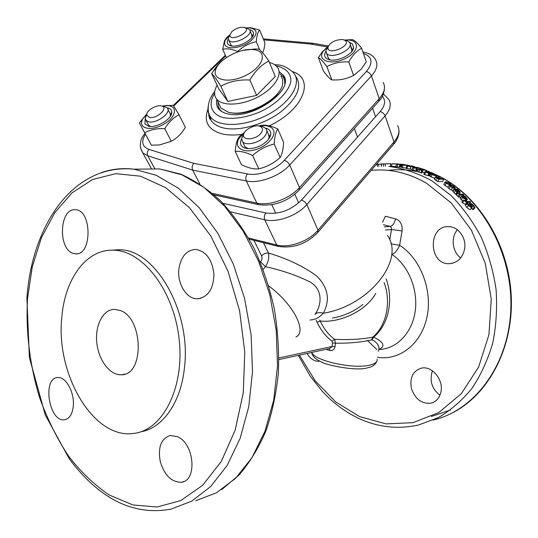 <?xml version="1.0" encoding="UTF-8"?>
<svg xmlns="http://www.w3.org/2000/svg" width="538" height="538" viewBox="0 0 538 538"><rect width="100%" height="100%" fill="white"/><g stroke="black" fill="none" stroke-linecap="round" stroke-linejoin="round"><path stroke-width="0.81" d="M377.299 164.594L376.136 164.601M381.308 164.09L377.279 164.251L377.42 166.403M378.752 166.343L378.624 164.11M390.494 166.195L390.487 163.7L381.301 163.976M383.695 163.774L383.5 166.289M385.356 166.242L385.342 163.734M394.986 163.781L391.819 163.814L394.986 163.929M391.832 163.861L398.275 163.929L391.832 163.861L391.725 166.383L390.662 166.289M396.089 166.524L391.725 166.383M413.978 167.648L416.99 168.502L412.686 167.352L417.172 167.345L421.12 168.522L417.522 167.567L415.975 167.547L417.374 168.064L413.978 167.648M416.728 168.441L416.815 168.071M417.374 168.064L416.513 170.546M418.006 170.27L416.997 170.042L417.522 167.567M420.165 169.1L425.222 170.142L422.236 168.824L426.715 170.485L419.801 169.329L422.438 170.492L421.711 170.499L418.288 169.14L420.165 169.1L420.333 168.508M420.265 169.114L420.407 168.528M420.951 169.235L421.12 168.522M416.99 168.502L416.412 170.976L415.686 170.99L412.276 169.927L412.787 167.432M415.686 170.99L416.271 168.508M427.212 171.097L429.331 171.568L427.212 171.097L426.937 172.032M428.087 172.516L428.369 171.588M428.988 172.691L429.331 171.568M453.218 185.765L455.316 187.742L454.496 188.327L452.418 187.856L449.062 185.388L453.642 187.621L454.287 187.325L453.601 186.43L451.671 185.294L453.218 185.765M450.931 186.625L451.671 185.294M450.978 186.659L451.718 185.328M453.386 190.445L451.133 190.008L447.845 187.58L449.062 185.388M456.701 190.244L457.065 189.665L459.304 191.467L457.636 190.963L456.036 189.706L457.065 189.665M457.972 189.625L460.346 192.086L457.966 191.602L455.538 189.726L455.188 190.042L457.616 192.079L456.977 192.106L454.112 189.275L457.159 188.932L457.872 189.793M457.616 192.079L456.237 194.151L455.599 194.178L452.875 191.272M455.599 194.178L456.977 192.106M455.269 190.163L455.538 189.726M456.836 193.835L457.966 191.602M463.305 199.968L466.15 201.582L465.034 200.21L465.545 200.183L466.762 201.521L469.923 201.333L470.663 202.167L467.502 202.355L467.999 202.92L467.488 202.954L463.305 199.968L461.759 201.898L462.458 202.725L464.018 200.809M465.995 204.817L462.458 202.725M465.397 204.265L466.991 202.382M465.881 204.823L467.488 202.954M467.408 203.606L467.999 202.92M469.64 203.377L469.075 204.036L468.006 204.104M469.708 203.29L470.663 202.167M464.57 200.782L465.034 200.21M471.638 203.72L473.575 205.462L475.034 207.762L474.22 207.816L473.063 205.563L470.979 204.097L472.189 207.675L471.712 207.93L468.41 205.677L467.024 203.633L467.804 203.586L468.928 205.583L470.871 206.962L470.898 206.007L469.62 203.418L471.638 203.72M472.021 207.85L470.024 209.706L466.762 207.5L465.41 205.496L467.024 203.633M475.034 207.762L473.346 209.524L472.532 209.585L474.166 207.749M472.478 209.517L471.873 208.011M472.532 209.585L474.22 207.816M463.05 196.552L465.457 199.04L463.151 197.755L462.572 196.861L463.05 196.552L462.64 197.11M465.309 196.471L467.448 199.437L466.654 199.84L462.593 197.742L461.685 196.148L462.767 195.771L465.928 199.013L466.5 198.737L465.747 197.379L463.729 195.812L465.309 196.471M463.339 196.343L463.729 195.812M463.386 196.39L463.776 195.859M464.126 197.137L464.65 196.437M462.545 200.916L460.198 198.361L461.678 196.37M460.198 198.361L460.373 197.937M457.589 192.725L458.235 192.691L460.353 194.279L462.969 194.151L463.756 194.911L460.057 195.092L459.27 194.332L459.829 194.305L457.589 192.725L456.19 194.783L456.486 195.079L457.892 193.021M458.013 196.121L456.486 195.079M461.073 196.982L458.611 197.11L457.845 196.363L459.27 194.332M458.611 197.11L460.057 195.092M462.983 195.987L463.756 194.911M446.681 182.375L449.492 183.31L450.151 184.077L449.445 184.359L446.634 183.397L445.962 182.644L446.681 182.375L446.298 183.135M446.089 183.418L444.946 182.14L445.794 181.757L450.03 183.29L451.153 184.615L450.313 185.018L446.089 183.418L444.933 185.65L443.924 184.198M448.1 187.123L444.933 185.65M436.782 177.204L440.299 178.65L438.416 178.697L436.553 177.473L436.782 177.204L436.634 177.553M437.629 178.219L437.966 177.412M438.678 177.446L438.356 175.98L439.566 176.659L439.795 177.991L440.851 178.636L442.835 178.582L443.756 179.147L438.759 179.282L435.296 176.861L438.678 177.446M437.905 177.123L438.356 175.98M443.756 179.147L442.72 181.441L437.724 181.588L434.395 179.08M437.724 181.588L438.759 179.282M432.222 174.023L435.034 175.475L432.485 174.709L431.765 174.184L432.222 174.023L432.061 174.473M434.529 173.996L437.145 175.644L436.379 175.953L431.913 174.695L430.763 173.848L431.826 173.579L435.518 175.462L436.069 175.247L435.108 174.52L432.814 173.613L434.529 173.996M432.68 174.003L432.814 173.613M432.734 174.03L432.868 173.633M433.655 174.494L433.843 173.969M434.724 178.273L429.943 176.296L430.783 173.902M424.664 171.904L427.858 172.725L426.486 172.039L427.011 172.032L428.483 172.698L431.725 172.637L432.633 173.061L429.472 173.424L424.664 171.904L423.904 174.332L424.758 174.742L425.531 172.321M430.003 173.411L429.176 175.812L424.758 174.742M428.053 175.536L428.867 173.135M428.651 175.825L429.472 173.424M430.192 175.489L429.284 175.509M432.37 173.848L432.633 173.061M426.365 172.422L426.486 172.039M421.53 169.342L421.657 168.838M422.438 170.492L421.752 172.933L417.696 171.528M421.025 172.947L421.711 170.499M424.408 172.725L421.96 172.2M425.558 172.059L426.002 170.499M426.183 172.348L426.715 170.485M410.534 165.966L413.661 166.504L410.494 166.208M409.001 165.933L411.469 165.886L414.758 166.699L410.75 166.713L406.667 165.919L412.007 166.645L409.001 165.933L408.947 166.303M412.276 169.383L406.271 168.428L406.667 165.919M405.982 164.944L408.201 165.287L406.869 165.395L402.827 165.011L405.982 164.944L405.921 165.395M402.854 165.166L401.745 164.897L403.164 164.749L409.284 165.422L402.854 165.166L402.532 167.681L401.462 167.365M406.325 168.091L402.532 167.681M399.66 164.07L404.771 164.594L397.777 164.218L399.707 164.608L396.741 164.117L403.258 164.473L399.653 164.224M400.44 164.601L400.185 167.123L399.452 167.13L396.076 166.693L396.257 164.171M399.452 167.13L399.707 164.608M401.509 166.928L400.211 166.847M120.256 310.493C143.431 318.133 144.473 375.1 121.608 374.757C110.196 375.679 98.629 360.494 96.813 342.941C94.816 325.396 103 309.384 114.513 309.343L120.256 310.493M464.543 249.309C466.809 238.173 458.329 226.525 448.692 226.666C427.643 225.382 428.382 265.079 449.593 263.681C457.508 262.833 462.492 258.038 464.543 249.309M460.696 257.958C452.283 251.992 450.615 237.285 457.414 229.8M441.066 391.227C443.339 379.498 432.048 365.82 421.698 368.073C412.942 370.776 409.532 377.629 411.462 388.624C415.181 399.041 421.644 403.91 430.844 403.231C436.365 401.819 439.775 397.817 441.066 391.227M439.956 395.248C431.832 388.866 429.317 380.716 432.397 370.79M307.01 353.466C310.406 359.048 314.589 361.644 319.559 361.24L319.908 361.186M115.24 250.103L115.952 249.76M72.838 253.284C57.505 248.186 59.812 207.56 75.414 209.759C92.032 209.659 92.395 255.691 75.515 253.862L72.838 253.284M178.993 268.368C181.192 256.222 186.807 249.914 195.825 249.45C206.209 251.307 212.248 259.646 213.956 274.467C213.418 289.114 207.957 297.232 197.56 298.819C186.397 299.35 176.733 283.008 178.993 268.368M177.56 436.735C194.595 443.863 197.258 480.589 181.582 482.23C171.736 482.391 164.635 475.531 160.27 461.644C157.748 447.152 161.124 438.423 170.385 435.464L177.56 436.735M73.336 405.571C72.482 414.132 69.53 418.86 64.473 419.761C49.025 422.337 41.991 377.743 57.754 377.548C65.744 376.439 74.479 392.283 73.336 405.571M378.248 351.341C379.929 347.763 378.537 344.226 374.071 340.736L371.576 339.848C361.146 342.289 349.115 343.399 335.49 343.177L332.545 343.002L332.007 341.065C326.035 336.808 321.072 330.561 317.131 322.316L316.156 320.244M329.444 348.584L329.733 350.473C332.524 350.884 334.28 349.619 334.992 346.674L332.047 346.506L329.841 348.503L278.919 359.579M140.808 431.806C162.375 428.275 180.714 403.023 184.359 368.436C191.871 311.953 155.186 248.865 119.207 249.766L111.769 250.17M61.796 317.602C55.656 374.354 93.518 439.734 133.908 433.399C162.671 430.279 184.595 387.952 179.167 339.485C174.07 290.997 143.202 250.883 114.022 250.204C86.45 248.623 64.688 278.993 61.796 317.602M367.34 340.379L376.896 349.633M382.531 222.288L385.39 216.242L395.544 218.831C400.44 220.701 402.619 224.743 402.081 230.957L399.606 245.274C397.925 249.538 395.531 252.544 392.424 254.292M263.445 242.705L268.455 253.015C287.353 258.664 303.425 266.317 316.667 275.974C328.207 287.581 330.406 300.002 323.277 313.244C319.31 317.608 314.871 319.861 309.975 319.989M386.143 278.886C390.151 290.069 390.702 301.757 387.804 313.936C385.215 323.56 380.494 331.3 373.648 337.171C383.903 342.181 385.625 346.277 378.806 349.471M371.576 339.848L372.895 337.097C386.849 325.362 391.294 301.394 384.085 282.504M375.78 293.351C366.654 310.238 340.399 323.318 320.177 321.004C323.997 329.048 328.805 335.154 334.609 339.317L335.49 343.177L334.992 346.674M332.007 341.065L334.609 339.317C349.27 340.009 362.034 339.27 372.895 337.097L373.648 337.171L371.919 339.875M387.474 235.449C405.215 259.915 369.35 305.86 323.277 313.244C319.653 312.107 316.869 312.504 314.918 314.441C322.336 304.178 322.538 289.202 310.056 281.959C296.969 275.443 282.114 270.352 265.483 266.68L260.533 261.798C262.013 259.834 262.356 257.863 261.582 255.873L253.916 240.338M261.582 255.873C263.546 253.862 265.839 252.914 268.455 253.015C269.323 257.42 268.334 261.972 265.483 266.68L263.163 269.336M389.72 239.955L391.503 229.477L402.081 230.957M385.43 230.002L391.503 229.477L391.301 227.54L389.996 226.417C392.7 225.778 394.549 223.25 395.544 218.831M390.944 243.842L399.606 245.274C420.42 258.435 432.74 290.103 426.984 317.023C421.389 344.024 399.324 360.998 377.346 357.286M284.965 79.812L284.165 78.904M216.875 99.469C216 103.229 216.653 106.437 218.825 109.086C220.849 111.46 223.942 113.074 228.112 113.935C252.611 120.216 296.115 88.978 283.109 75.051L279.229 71.736M199.806 183.956L192.665 170.095C191.71 167.701 192.1 165.455 193.828 163.357L247.393 173.902C258.213 176.289 275.759 169.86 284.286 160.317L366.351 71.507C373.359 62.798 372.37 56.752 363.385 53.383M327.225 46.92L311.038 44.089L313.372 43.349M254.091 49.691C268.132 51.318 263.506 66.9 245.644 75.502C227.944 84.365 210.419 79.631 216.256 68.239C220.432 58.655 239.417 48.689 251.885 49.489L254.091 49.691M268.865 61.07L275.274 76.49L256.626 95.421L227.823 101.406L220.836 86.228C229.235 81.527 238.933 79.456 249.908 80.014C255.18 70.942 261.495 64.627 268.865 61.07C264.272 54.318 260.869 50.31 258.65 49.045L254.703 49.019L243.183 50.37M220.836 86.228C216.505 79.301 213.451 75.085 211.683 73.585L213.505 70.74C217.096 65.374 220.99 61.271 225.2 58.447M279.43 91.144C272.282 104.311 245.637 116.208 231.105 112.745M280.997 76.053L282.544 79.342L282.719 83.182C282.013 98.118 247.836 117.042 229.565 112.476L228.105 112.133L220.822 107.916L218.805 103.599M269.471 62.516C273.035 63.41 275.664 64.97 277.359 67.183C283.042 74.466 274.319 88.346 258.052 96.901C241.871 105.556 222.624 106.463 216.753 99.221C213.801 95.475 213.916 90.828 217.09 85.273M256.626 95.421L249.908 80.014M227.823 101.406L218.616 88.568L211.683 73.585M342.41 39.53C335.093 39.731 330.278 42.3 327.958 47.243C326.963 56.947 354.508 44.392 344.031 39.913L342.41 39.53M345.833 40.417L347.286 40.821L349.613 42.556C354.784 49.281 330.561 60.317 326.445 53.114L325.914 50.565L328.106 46.645M217.924 101.716L218.26 106.652L220.069 109.927L221.918 111.669M284.757 83.699L284.696 80.942L283.97 78.434L282.921 76.638L280.177 74.049M285.032 81.272L284.649 80.673M330.5 59.953L328.772 58.817L327.81 56.813M350.924 47.169L351.919 50.485L351.381 51.991M349.451 42.327L352.41 43.901L353.614 47.869C352.807 54.863 335.826 62.603 328.261 59.422C324.427 57.815 323.627 55.125 325.867 51.345M328.308 46.133L322.027 52.166L318.382 57.633C320.44 58.629 323.271 61.608 326.875 66.578L331.879 79.974L337.306 79.92C342.693 79.685 348.12 78.192 353.594 75.461L361.328 69.072L366.277 61.83L361.637 48.279C356.707 50.814 352.424 55.36 348.779 61.917L353.594 75.461M331.879 79.974C329.707 78.79 326.882 75.764 323.385 70.902L318.382 57.633M328.214 46.342L323.237 51.285C316.801 60.317 330.393 65.508 344.461 58.945C358.691 52.623 360.662 40.33 347.985 40.007L344.683 40.094M326.875 66.578C333.405 63.08 340.709 61.527 348.779 61.917M361.637 48.279C357.898 43.403 354.878 40.532 352.585 39.664L344.454 40.034M231.865 31.567L229.867 34.997C229.746 42.879 253.317 30.908 244.575 27.532C240.432 26.725 236.195 28.07 231.865 31.567M246.707 28.097L249.558 29.603C254.407 35.064 232.651 46.12 228.764 40.162L228.206 38.312L229.887 34.782M149.275 117.378C156.719 119.342 169.282 107.566 161.534 105.966C156.619 104.399 146.262 110.579 146.726 114.816L149.275 117.378M163.545 106.309L167.163 107.808C172.194 112.328 156.645 124.036 148.549 121.743L146.047 120.458L145.173 118.306L146.773 114.197M260.338 133.922C263.486 130.122 263.203 127.526 259.477 126.134C253.99 124.399 243.539 130.216 243.512 135.025C242.672 140.62 255.032 139.867 260.338 133.922M260.937 126.376L262.779 126.686L265.954 128.555C267.635 130.895 266.976 133.74 263.976 137.076C258.408 143.269 245.725 145.912 242.544 141.615L241.562 138.515L243.801 133.74M232.261 46.053L230.896 45.024L230.372 43.82M251.616 34.493L251.925 37.404M249.639 29.718C252.315 30.323 253.606 31.688 253.512 33.807C253.566 40.047 237.09 48.427 230.237 45.636C227.177 44.439 226.518 42.267 228.267 39.119M262.652 52.751L263.069 51.89C263.976 49.92 264.568 46.84 264.857 42.636L259.672 30.074C257.81 32.078 256.693 35.965 256.323 41.729C249.302 43.154 243.062 46.416 237.594 51.507L237.776 51.924M229.571 35.165L225.375 40.121C224.312 42.28 224.333 44.082 225.429 45.535C228.563 49.812 241.723 47.721 249.968 41.534C258.247 34.076 258.126 29.509 249.605 27.821L245.886 27.983M225.375 40.121L224.447 40.975L222.705 49.341C226.801 48.238 231.764 48.965 237.594 51.507M246.068 27.929L250.574 27.687L259.672 30.074M229.632 35.091L226.491 37.707L224.447 40.975M222.705 49.341L226.397 57.613M256.323 41.729L259.706 49.812M170.021 113.188L170.485 114.93L170.21 116.484M150.627 126.464L148.623 125.3L147.816 123.794M167.123 107.768C170.142 108.313 171.696 109.779 171.783 112.18C172.342 118.844 156.289 128.508 148.421 126.195L144.91 123.868L145.24 118.918M171.279 141.252C176.242 138.622 180.291 134.977 183.424 130.317L185.368 127.338L179.046 114.782C173.397 117.56 168.636 122.207 164.756 128.716C157.069 128.273 150.384 129.631 144.709 132.785L151.38 145.193L159.53 144.944L171.279 141.252L164.756 128.716M146.807 114.036L139.409 122.987L151.38 145.193M142.341 119.839C138.131 128.232 150.512 131.487 162.631 124.843C176.699 117.829 178.629 104.715 165.946 105.717L162.51 106.134M165.946 105.717L173.202 105.3L179.046 114.782M167.244 105.387L162.348 106.107M139.934 122.153L146.827 113.935M139.409 122.987L144.709 132.785M268.26 133.78L269.155 137.035L268.368 139.497M248.22 148.643L244.945 146.8L244.003 144.769M265.496 128.071C269.235 129.026 270.997 131.104 270.775 134.305C270.063 138.434 266.761 142.146 260.883 145.455C255.315 148.259 250.257 149.208 245.718 148.313C240.708 146.8 239.316 143.68 241.549 138.952M244.252 132.785L239.087 138.387C233.566 146.941 242.113 153.444 254.871 149.84C267.628 146.471 277.507 134.796 272.779 129.019C270.675 126.464 267.05 125.347 261.905 125.67L263.304 125.172C267.204 125.065 272.033 126.322 277.79 128.938L283.566 142.348C283.264 148.629 282.336 153.269 280.782 156.282L280.13 157.513C273.869 163.196 266.747 166.975 258.758 168.865L258.334 168.892C253.526 169.268 247.897 167.863 241.461 164.675L235.214 151.467C235.657 146.027 236.498 141.998 237.729 139.369L239.37 136.437L244.521 132.341M261.905 125.67L259.087 126.04M263.304 125.172L258.247 125.912M277.79 128.938C275.772 131.938 274.582 136.975 274.219 144.043C266.149 145.906 258.946 149.725 252.604 155.502C245.819 152.207 240.022 150.862 235.214 151.467M274.219 144.043L280.13 157.513M252.604 155.502L258.758 168.865M381.617 166.276L381.523 163.908M416.399 168.36L416.486 167.97M418.672 168.986L418.914 167.903M413.5 170.391L414.045 167.903M452.949 187.567L453.601 186.43M448.995 188.71L450.245 186.538M451.133 190.008L452.418 187.856M453.204 190.459L454.496 188.327M458.356 191.407L458.78 190.755M452.848 191.642L454.166 189.524M453.991 192.9L455.343 190.802M455.209 190.075L455.417 189.732M459.129 193.512L459.916 192.342M465.276 204.272L466.863 202.389M469.015 205.684L469.99 204.588M470.219 206.753L470.898 206.007M466.762 207.5L468.41 205.677M470.024 209.706L471.712 207.93M470.683 204.433L470.979 204.097M472.014 206.72L473.063 205.563M465.141 198.186L465.747 197.379M461.086 199.706L462.593 197.742M465.989 200.661L466.654 199.84M448.948 184.346L449.492 183.31M449.963 185.65L450.313 185.018M439.264 178.677L439.485 178.152M434.489 179.47L435.45 177.13M435.968 180.506L436.964 178.186M434.879 175.126L435.108 174.52M431.039 177.069L431.913 174.695M436.103 176.659L436.379 175.953M427.925 175.536L428.739 173.135M418.9 172.247L419.546 169.786M422.384 172.288L423.043 169.84M412.955 166.639L413.023 166.269M407.024 168.616L407.434 166.107M410.286 169.214L410.75 166.713M413.608 167.264L413.675 166.908M407.804 166.047L407.871 165.596M397.3 166.888L397.521 164.366M400.823 166.888L401.052 164.372M433.117 420.07C475.195 410.36 509.654 363.87 510.878 307.238C512.297 250.654 479.553 194.79 436.816 175.22M433.198 173.606L432.545 173.33M430.871 172.658L429.196 172.012M427.159 171.279L426.547 171.071M391.18 166.35L388.934 166.538M298.308 355.362L310.13 376.022L322.296 391.341L328.839 397.965C337.951 406.412 347.904 413.224 358.698 418.403C378.093 427.333 398.08 429.526 418.672 424.973L438.309 417.616C450.79 410.292 461.987 400.561 471.913 388.423C480.864 375.047 487.784 359.996 492.673 343.257C496.224 325.853 497.354 307.944 496.07 289.531C493.373 271.213 488.396 253.728 481.14 237.063C472.727 221.246 462.667 207.359 450.965 195.408L431.974 180.882C418.47 173.505 404.69 168.771 390.635 166.679L396.082 166.625M311.724 352.444C314.219 360.85 354.508 369.579 370.447 364.959C375.477 363.641 377.683 361.718 377.064 359.189M329.733 350.473L326.122 349.31M243.263 392.895L244.79 352.195L239.571 310.668L227.971 271.118L210.883 236.148L189.598 207.836L165.63 187.621L140.539 176.208L115.778 173.66L92.61 179.49L72.025 192.853L54.795 212.658L41.433 237.702L32.287 266.72L27.539 298.476C25.642 331.522 29.825 365.705 39.704 397.898C47.283 418.86 56.772 438.087 68.178 455.572C80.552 471.718 94.251 484.866 109.281 495.007L132.846 504.947L157.116 507.011L180.876 500.522L202.752 485.209L221.313 461.396L235.193 430.064L243.263 392.895M195.724 500.723L216.478 492.788L235.57 478.316L252.053 457.562L265.019 431.18L273.701 400.198L277.527 365.995L276.216 330.245L269.794 294.723L258.617 261.226L243.331 231.36L224.79 206.437L203.996 187.419L181.965 174.857L159.712 168.925L133.942 169.181C73.376 163.088 31.944 225.099 26.9 298.018L29.375 357.474L45.266 414.959L69.025 458.389C78.73 471.718 89.57 482.889 101.541 491.907C123.108 507.859 146.208 513.615 170.849 509.177L191.602 501.221L210.694 486.54L227.171 465.39L240.116 438.416L248.758 406.681L252.517 371.603L251.111 334.892L244.575 298.402L233.27 263.976L217.85 233.284L199.194 207.688L178.307 188.159L156.222 175.267L133.942 169.181C122.536 167.843 111.642 168.999 101.265 172.658M221.73 489.593L239.148 474.899C249.645 462.619 258.556 448.026 265.859 431.12C272.107 413.083 276.276 393.628 278.381 372.747C279.209 351.388 277.816 329.902 274.212 308.294C269.37 287.016 262.605 266.956 253.916 248.112C244.286 230.318 233.351 214.756 221.105 201.427C208.314 189.564 194.904 180.492 180.869 174.198L159.712 168.925L140.364 169.114M431.348 416.499L450.488 410.017M417.811 171.75C407.817 169.584 397.979 169.134 388.308 170.398M299.417 355.12L315.207 380.87L335.618 401.866L359.653 416.634L385.995 423.89L413.002 422.68L438.793 412.538L461.322 393.675L478.591 367.111L488.934 334.723L491.255 299.094L485.249 263.257L471.463 230.304L451.234 202.94L426.439 183.189C408.174 172.759 389.747 168.495 371.146 170.398M378.799 349.518C396.277 349.189 411.947 333.439 415.148 311.663C418.423 289.921 408.503 265.59 392.256 254.642M362.928 304.434C353.964 311.549 343.809 316.088 332.477 318.045M319.733 320.049L320.177 321.004L317.131 322.316M268.718 285.913C293.466 304.232 307.433 331.758 295.961 337.003M248.529 238.025L276.747 245.012L264.743 219.76L230.58 211.891M318.193 231.965L393.446 144.473L394.024 141.938L317.985 230.23L317.649 232.598C306.324 244.044 293.21 248.643 278.307 246.391L276.747 245.012C289.081 248.374 308.731 241.374 317.985 230.23L306.835 204.521C297.292 215.718 277.225 222.94 264.743 219.76C263.896 217.419 264.252 215.153 265.812 212.954C278.98 214.689 290.91 210.358 301.596 199.968L380.171 111.574C385.174 105.576 385.907 100.478 382.37 96.268M384.266 226.895L389.996 226.417L383.439 224.702M383.426 93.962L388.9 99.564C391.516 104.325 390.252 109.759 385.107 115.865L306.835 204.521L304.649 201.696L301.596 199.968M397.595 125.529C400.218 130.378 399.028 135.845 394.024 141.938L385.107 115.865C384.125 113.619 382.478 112.186 380.171 111.574M222.954 203.324L265.812 212.954M278.933 357.965L332.047 346.506L332.545 343.002M214.608 93.343C207.85 104.412 211.125 114.359 223.478 117.667C233.976 119.429 246.021 117.566 259.625 112.079C276.788 104.143 289.451 91.278 290.876 80.754C290.991 73.168 285.584 67.835 276.196 65.892M274.548 64.621L277.749 64.943C282.228 64.916 287.319 67.358 293.022 72.26C302.699 81.998 291.26 102.334 267.83 114.695C244.528 127.217 216.928 127.553 210.035 116.221C208.186 113.31 207.587 109.967 208.226 106.188M208.993 113.76L211.071 120.31C213.573 124.123 217.903 126.712 224.064 128.091C239.202 131.427 263.741 124.614 280.406 112.22C297.669 98.111 302.686 85.999 295.463 75.892M241.811 134.379C234.588 135.361 228.199 135.246 222.638 134.043C208.253 130.082 203.364 121.77 207.977 109.086M292.403 71.581C315.436 78.615 303.688 109.886 269.182 125.872M212.443 193.398L256.828 203.095C269.404 206.155 289.74 198.784 299.478 187.554L379.229 98.696L371.442 75.932L289.7 165.018C279.713 176.282 259.013 183.855 246.31 180.97L192.665 170.095L147.762 155.825L142.792 152.906L140.472 147.715M299.713 189.517L378.537 101.574L379.229 98.696C384.475 92.583 385.786 87.176 383.177 82.475M362.915 52.011L363.056 52.011C369.398 53.181 373.58 55.791 375.598 59.832C378.194 64.452 376.815 69.812 371.442 75.932C370.413 73.551 368.718 72.079 366.351 71.507M247.393 173.902C245.758 176.128 245.395 178.481 246.31 180.97L256.828 203.095L258.704 204.669C273.849 206.525 287.305 201.716 299.061 190.25L299.478 187.554L289.7 165.018C288.462 162.637 286.66 161.07 284.286 160.317M154.675 168.488L147.762 155.825C146.793 153.518 147.197 151.38 148.979 149.416L193.828 163.357M311.038 44.089L263.707 39.852M225.63 55.898L173.72 106.02M145.442 134.197C140.929 141.642 142.106 146.719 148.979 149.416M362.908 51.984L363.627 52.105M312.618 43.262L263.311 38.884M381.301 163.942L381.402 166.276M390.743 163.781L390.662 166.303M412.686 167.352L412.182 169.847M455.195 188.145L454.657 189.033M454.112 189.275L452.794 191.4M460.232 192.254L459.304 193.64M469.62 203.418L468.39 204.837M461.685 196.148L460.212 198.152M467.253 199.679L466.244 200.943M444.946 182.14L443.823 184.393M451.039 184.837L450.34 186.108M435.296 176.861L434.341 179.208M430.763 173.848L429.923 176.242M437.085 175.805L436.715 176.76M418.288 169.14L417.676 171.609M408.9 165.865L408.833 166.282M414.744 166.78L414.623 167.412M401.745 164.897L401.456 167.412M400.891 164.124L400.299 164.13M398.046 164.144L396.244 164.157M124.789 374.125L121.608 374.757M449.593 263.681L452.545 263.27M430.844 403.231L432.962 402.565M77.485 253.694L75.549 253.862M200.788 298.368L197.56 298.819M183.835 481.523L181.636 482.216M66.033 419.405L64.506 419.754M376.701 361.603C375.168 364.825 372.303 366.842 368.113 367.662C356.257 371.758 324.394 364.623 321.26 361.845C315.638 359.357 312.41 356.237 311.583 352.471M119.207 249.766L114.022 250.204M451.826 413.171C489.156 394.657 514.456 346.102 511.1 293.708C507.805 241.327 476.197 192.786 436.237 174.823M433.433 173.599L432.572 173.243M431.099 172.651L429.216 171.938M427.179 171.212L426.567 171.01M278.193 246.364L249.175 239.154M398.967 130.425C399.573 135.509 395.786 142.2 394.078 143.74M284.925 79.496L283.109 75.051M214.749 91.447C206.121 102.139 207.668 112.361 210.035 116.221L211.071 120.31C209.551 118.918 208.778 116.699 208.751 113.632M151.279 168.387L142.792 152.906C138.891 146.531 139.618 139.994 144.964 133.316M225.348 55.266L173.323 105.461M352.686 50.202L352.262 50.128M328.388 45.972L312.807 43.255M258.435 204.615L214.185 194.904M379.29 100.727C382.457 97.486 384.199 93.04 384.509 87.405M216.256 68.239L213.505 70.74M251.885 49.489L254.703 49.019M216.753 99.221L220.822 107.916M327.958 47.243L325.914 50.565M344.031 39.913L347.286 40.821M326.445 53.114L328.375 58.333M354.347 128.555L357.293 136.517M350.137 44.042L351.98 49.308M372.585 108.212L375.571 116.746M220.069 109.927L220.392 110.606M351.919 50.485L353.614 47.869M330.07 59.886L328.261 59.422M323.237 51.285L322.027 52.166M347.985 40.007L350.103 39.644M229.867 34.997L228.206 38.312M244.575 27.532L247.769 28.38M228.764 40.162L230.896 45.024M250.056 30.78L252.114 35.683M146.726 114.816L145.173 118.306M161.534 105.966L164.85 106.531M146.047 120.458L148.623 125.3M167.923 109.295L170.411 114.177M243.512 135.025L241.562 138.515M259.477 126.134L262.779 126.686M242.544 141.615L244.945 146.8M271.784 204.722L275.738 213.256M266.835 130.552L269.141 135.784M294.851 194.225L298.657 202.88M252.134 36.429L253.512 33.807M231.555 45.959L230.237 45.636M249.605 27.821L250.574 27.687M170.485 114.93L171.783 112.18M150.068 126.437L148.421 126.195M269.155 137.035L270.775 134.305M248.085 148.636L245.718 148.313M239.087 138.387L237.729 139.369"/></g></svg>
